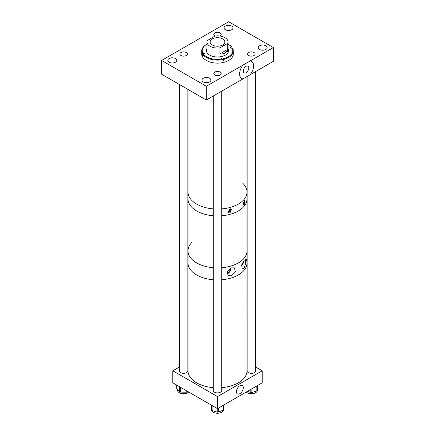 <?xml version="1.0" encoding="UTF-8"?>
<svg xmlns="http://www.w3.org/2000/svg" width="435" height="435" viewBox="0 0 435 435"><rect width="100%" height="100%" fill="white"/><g stroke="black" fill="none" stroke-linecap="round" stroke-linejoin="round"><path stroke-width="0.65" d="M242.969 78.871A9.88 5.704 -60 0 1 242.969 65.109L250.266 60.895A9.88 5.704 -60 0 1 250.266 74.657L206.326 100.028L206.326 86.266L161.63 60.46L228.674 21.75L273.37 47.556L250.266 60.895M246.02 72.71A3.888 2.246 120 0 0 248.559 69.285A3.888 2.246 120 0 0 247.966 66.174A3.888 2.246 120 0 0 246.02 66.365A3.888 2.246 120 0 0 243.486 69.79A3.888 2.246 120 0 0 244.078 72.901A3.888 2.246 120 0 0 246.02 72.71M265.867 45.795A4.475 2.583 0 0 0 260.989 45.235A4.475 2.583 0 0 0 258.227 47.622A4.475 2.583 0 0 0 259.537 49.449A4.475 2.583 0 0 0 264.415 50.009A4.475 2.583 0 0 0 267.177 47.622A4.475 2.583 0 0 0 265.867 45.795M231.719 26.084A4.475 2.583 0 0 0 226.842 25.524A4.475 2.583 0 0 0 224.079 27.911A4.475 2.583 0 0 0 225.39 29.738A4.475 2.583 0 0 0 230.267 30.298A4.475 2.583 0 0 0 233.029 27.911A4.475 2.583 0 0 0 231.719 26.084M175.463 58.562A4.475 2.583 0 0 0 170.585 58.002A4.475 2.583 0 0 0 167.823 60.389A4.475 2.583 0 0 0 169.133 62.216A4.475 2.583 0 0 0 174.011 62.776A4.475 2.583 0 0 0 176.773 60.389A4.475 2.583 0 0 0 175.463 58.562M209.61 78.278A4.475 2.583 0 0 0 204.733 77.718A4.475 2.583 0 0 0 201.97 80.105A4.475 2.583 0 0 0 203.281 81.932A4.475 2.583 0 0 0 208.158 82.492A4.475 2.583 0 0 0 210.921 80.105A4.475 2.583 0 0 0 209.61 78.278M186.245 52.505A3.692 2.131 0 0 0 182.221 52.042A3.692 2.131 0 0 0 179.943 54.011A3.692 2.131 0 0 0 181.025 55.517A3.692 2.131 0 0 0 185.049 55.979A3.692 2.131 0 0 0 187.327 54.011A3.692 2.131 0 0 0 186.245 52.505M219.947 36.051A3.692 2.131 0 0 0 221.187 34.457A3.692 2.131 0 0 0 220.105 32.946A3.692 2.131 0 0 0 216.081 32.484A3.692 2.131 0 0 0 213.802 34.457A3.692 2.131 0 0 0 214.885 35.964A3.692 2.131 0 0 0 215.069 36.061M253.975 52.499A3.692 2.131 0 0 0 249.951 52.037A3.692 2.131 0 0 0 247.673 54.005A3.692 2.131 0 0 0 248.755 55.511A3.692 2.131 0 0 0 252.778 55.974A3.692 2.131 0 0 0 255.057 54.005A3.692 2.131 0 0 0 253.975 52.499M220.115 72.052A3.692 2.131 0 0 0 216.092 71.59A3.692 2.131 0 0 0 213.813 73.558A3.692 2.131 0 0 0 214.895 75.065A3.692 2.131 0 0 0 218.919 75.527A3.692 2.131 0 0 0 221.197 73.558A3.692 2.131 0 0 0 220.115 72.052M273.37 47.556L273.37 61.319L250.266 74.657M206.326 100.028L161.63 74.222L161.63 60.46M242.969 65.109L206.326 86.266M203.101 54.739L202.357 54.897A15.801 9.124 0 0 0 202.694 55.473A15.801 9.124 0 0 0 203.096 56.039L203.096 54.745A15.801 9.124 0 0 0 222.024 59.736L222.024 61.03A15.801 9.124 0 0 0 223.998 60.601L223.998 59.307A15.801 9.124 0 0 0 233.301 50.993A15.801 9.124 0 0 0 232.643 48.383L231.686 48.16A1.055 0.609 180 0 1 230.332 47.801A1.055 0.609 180 0 1 230.267 47.589A1.055 0.609 180 0 1 230.952 47.018L231.415 46.92A15.279 8.82 0 0 0 228.304 44.326A15.279 8.82 0 0 0 228.032 44.174M206.968 48.546A11.098 6.411 0 0 0 206.402 50.563A11.098 6.411 0 0 0 207.098 52.804A11.098 6.411 0 0 0 219.468 56.871A11.098 6.411 0 0 0 228.598 50.563A11.098 6.411 0 0 0 228.032 48.546M206.968 48.976A11.098 6.411 0 0 0 206.407 50.781M206.968 44.174A15.279 8.82 0 0 0 206.696 44.326L206.326 44.544A15.801 9.124 0 0 0 201.699 50.993L201.699 54.005A15.801 9.124 0 0 0 202.694 57.197A15.801 9.124 0 0 0 220.306 62.983A15.801 9.124 0 0 0 233.301 54.005L233.301 50.993M201.699 50.993A15.801 9.124 0 0 0 202.357 53.603L203.314 52.972A1.055 0.609 180 0 1 204.733 53.543A1.055 0.609 180 0 1 204.048 54.114L203.585 54.212A15.279 8.82 0 0 0 221.839 59.024L221.665 58.758A1.055 0.609 180 0 1 221.6 58.546A1.055 0.609 180 0 1 222.47 57.947A1.055 0.609 180 0 1 223.639 58.333L223.813 58.6A15.279 8.82 0 0 0 232.149 48.062M206.696 44.326A15.279 8.82 0 0 0 202.851 53.07M203.096 54.745L203.585 54.212M222.024 59.736L221.839 59.024M223.998 59.307L223.813 58.6M228.022 52.608A10.532 6.085 0 0 0 227.369 50.803M202.357 54.897L202.357 53.603M231.904 48.111L231.904 47.241A15.801 9.124 0 0 0 228.674 44.544L228.304 44.326M231.904 47.241L231.415 46.92M228.592 50.781A11.098 6.411 0 0 0 228.032 48.976M223.998 60.601L223.639 60.052A1.055 0.609 0 0 0 222.024 59.78M222.715 38.954A7.373 4.258 0 0 0 214.678 38.03A7.373 4.258 0 0 0 210.127 41.967A7.373 4.258 0 0 0 212.285 44.974A7.373 4.258 0 0 0 220.322 45.898A7.373 4.258 0 0 0 224.873 41.967A7.373 4.258 0 0 0 222.715 38.954M227.761 43.348A10.532 6.085 0 0 0 228.032 41.967A10.532 6.085 0 0 0 224.949 37.666A10.532 6.085 0 0 0 215.102 36.04L207.239 40.58A10.532 6.085 0 0 0 206.968 41.967A10.532 6.085 0 0 0 210.051 46.262A10.532 6.085 0 0 0 219.898 47.888L227.761 43.348L227.761 49.372C226.613 52.722 223.998 54.234 219.898 53.907L219.898 47.888M219.898 53.907L227.761 49.372M188.002 89.447L188.002 192.042A29.498 17.03 0 0 0 213.291 208.898A29.498 17.03 0 0 1 196.642 204.086A29.498 17.03 0 0 1 188.002 192.042L188.002 198.925A29.498 17.03 0 0 0 196.642 210.97A29.498 17.03 0 0 0 213.291 215.782A29.498 17.03 0 0 1 188.002 198.925L188.002 250.864A29.498 17.03 0 0 0 213.291 267.721A29.498 17.03 180 0 1 196.642 262.909A29.498 17.03 180 0 1 188.002 250.864A29.498 17.03 180 0 1 192.216 242.094M246.998 76.381L246.998 192.042A29.498 17.03 0 0 1 221.719 208.898A29.498 17.03 0 0 0 236.917 204.863A29.498 17.03 0 0 0 246.998 192.042A29.498 17.03 0 0 0 242.784 183.271M243.176 203.014A1.202 0.696 120 0 0 243.904 201.177M244.236 200.693L244.965 200.29L244.236 204.667L243.421 205.021L244.236 200.693M243.056 204.086A2.436 1.408 120 0 0 243.143 204.037A2.436 1.408 120 0 0 244.693 200.29M228.299 209.898A1.202 0.696 120 0 0 228.272 211.334A1.202 0.696 120 0 0 228.875 211.274A1.202 0.696 120 0 0 229.664 210.208A1.202 0.696 120 0 0 229.479 209.246A1.202 0.696 120 0 0 229.288 209.191M229.968 208.93L231.583 209.045L229.968 212.905L228.261 212.748L229.968 208.93M227.935 212.498A2.436 1.408 120 0 0 228.875 212.275A2.436 1.408 120 0 0 230.545 208.833M246.998 192.042L246.998 198.925A29.498 17.03 0 0 1 239.484 210.284A29.498 17.03 0 0 1 221.719 215.782A29.498 17.03 0 0 0 246.998 198.925L246.998 250.864A29.498 17.03 180 0 1 221.719 267.721A29.498 17.03 0 0 0 239.484 262.223A29.498 17.03 0 0 0 246.998 250.864L246.998 262.909A29.498 17.03 180 0 1 221.719 279.765A29.498 17.03 0 0 0 246.998 262.909A29.498 17.03 0 0 0 245.873 258.249M231.469 275.882L235.438 271.891L234.378 267.862L231.469 267.895L227.233 271.288L228.016 275.431L231.469 275.882M226.891 273.914A4.54 2.621 120 0 0 227.886 273.523A4.54 2.621 120 0 0 231.094 268.031M244.04 268.297L245.764 263.262L245.367 259.581L244.04 260.347L241.686 264.964L242.164 268.933L244.04 268.297M241.561 265.497A4.54 2.621 120 0 0 243.926 260.478M213.291 279.765A29.498 17.03 180 0 1 196.642 274.953A29.498 17.03 180 0 1 188.002 262.909A29.498 17.03 0 0 0 189.127 267.568A29.498 17.03 0 0 0 213.291 279.765M241.865 264.344A3.572 2.061 120 0 0 243.208 261.489M226.766 273.077A3.572 2.061 120 0 0 227.886 272.734A3.572 2.061 120 0 0 230.409 268.335M188.002 250.864L188.002 370.799A29.498 17.03 0 0 0 189.127 375.459A29.498 17.03 0 0 0 213.291 387.656M221.719 387.656A29.498 17.03 0 0 0 246.998 370.799A4.383 2.528 0 0 0 248.287 372.588A4.383 2.528 0 0 0 253.061 373.138A4.383 2.528 0 0 0 255.769 370.799A4.383 2.528 0 0 0 255.579 370.06M239.848 393.68A4.85 2.8 120 0 0 243.051 389.298A4.85 2.8 120 0 0 242.148 385.459A4.85 2.8 120 0 0 239.848 385.763A4.85 2.8 120 0 0 236.711 389.929A4.85 2.8 120 0 0 237.309 393.849A4.85 2.8 120 0 0 239.848 393.68M236.896 389.407A4.41 2.545 120 0 0 238.103 387.324M213.291 389.494A4.383 2.528 0 0 0 213.03 390.353A4.383 2.528 0 0 0 214.314 392.142A4.383 2.528 0 0 0 219.088 392.691A4.383 2.528 0 0 0 221.796 390.353A4.383 2.528 0 0 0 221.719 389.885M179.421 369.902A4.383 2.528 0 0 0 179.144 370.789A4.383 2.528 0 0 0 180.427 372.577A4.383 2.528 0 0 0 185.207 373.127A4.383 2.528 0 0 0 187.909 370.789A4.383 2.528 0 0 0 187.849 370.37M247.151 370.147A4.383 2.528 0 0 0 247.004 370.799L246.998 262.909M172.804 370.799L172.804 382.838L217.5 408.644L217.5 396.6L172.804 370.799L179.421 366.977M217.5 396.6L262.196 370.799L262.196 382.838L217.5 408.644M262.196 370.799L255.579 366.977M223.416 410.074A6.019 3.475 180 0 1 217.75 413.25A6.019 3.475 180 0 1 211.394 409.781L211.394 408.34M223.59 409.737L223.59 405.132L223.585 409.705A1.055 0.609 180 0 1 223.59 409.737A1.055 0.609 180 0 1 223.111 410.243L218.31 412.059A1.055 0.609 180 0 1 217.261 412.092L212.139 410.602A1.055 0.609 180 0 1 211.562 410.091L211.241 406.785A1.055 0.609 180 0 1 211.236 406.752A1.055 0.609 180 0 1 211.241 406.72M257.406 388.7L257.406 390.222A6.019 3.475 180 0 1 256.579 391.984A6.019 3.475 180 0 1 246.253 392.044M257.428 387.058L257.428 387.052A1.055 0.609 180 0 1 257.428 387.052A1.055 0.609 180 0 1 257.428 387.058L257.389 390.369A1.055 0.609 180 0 1 257.243 390.673A1.055 0.609 180 0 1 256.857 390.896L251.865 392.533A1.055 0.609 180 0 1 250.81 392.528L247.412 391.375M188.687 392.011A6.019 3.475 180 0 1 186.408 393.267A6.019 3.475 180 0 1 177.507 390.217L177.507 389.564M187.675 391.429L187.17 391.908A1.055 0.609 180 0 1 186.245 392.196L180.509 392.114A1.055 0.609 180 0 1 179.611 391.799L176.866 388.89A1.055 0.609 180 0 1 176.74 388.596L176.74 385.111M230.952 48.16L230.952 47.018M223.639 60.052L223.639 58.333M203.314 54.505L203.314 52.972M211.236 406.752L211.236 405.028L211.241 406.785M211.562 405.219L211.562 410.091M212.139 405.55L212.139 410.602M217.261 408.508L217.261 412.092M218.31 408.177L218.31 412.059M223.111 405.404L223.111 410.243M257.389 385.617L257.389 390.369M250.81 389.412L250.81 392.528M251.865 388.803L251.865 392.533M256.857 385.927L256.857 390.896M176.866 385.187L176.866 388.89M179.611 386.769L179.611 391.799M180.509 387.291L180.509 392.114M186.245 390.597L186.245 392.196M187.17 391.136L187.17 391.908M228.032 52.586L228.032 41.967M206.968 52.586L206.968 41.967M213.291 96.004L213.291 391.212M221.719 91.138L221.719 390.82M255.579 71.59L255.579 371.533M247.151 76.294L247.151 371.446M187.849 89.36L187.849 371.207M179.421 84.493L179.421 371.675"/></g></svg>
